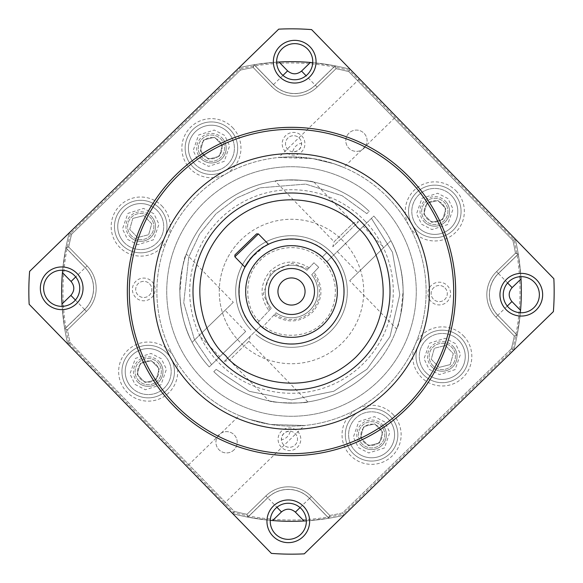 <?xml version="1.0" encoding="UTF-8"?>
<svg xmlns="http://www.w3.org/2000/svg" width="583" height="583" viewBox="0 0 583 583"><rect width="100%" height="100%" fill="white"/><g stroke="black" fill="none" stroke-linecap="round" stroke-linejoin="round"><path stroke-width="0.44" stroke-dasharray="2.92 2.19" d="M74.639 275.701A18.058 18.058 0 0 1 74.281 301.236A18.058 18.058 0 0 1 48.746 300.879A18.058 18.058 0 0 1 49.103 275.344A18.058 18.058 0 0 1 74.639 275.701M307.656 49.103A18.058 18.058 0 0 1 307.299 74.639A18.058 18.058 0 0 1 281.764 74.281A18.058 18.058 0 0 1 282.121 48.746A18.058 18.058 0 0 1 307.656 49.103M173.807 405.95A164.166 164.166 0 0 1 177.05 173.807A164.166 164.166 0 0 1 409.193 177.05A164.166 164.166 0 0 1 405.95 409.193A164.166 164.166 0 0 1 173.807 405.95M534.254 282.121A18.058 18.058 0 0 1 533.897 307.656A18.058 18.058 0 0 1 508.361 307.299A18.058 18.058 0 0 1 508.719 281.764A18.058 18.058 0 0 1 534.254 282.121M301.236 508.719A18.058 18.058 0 0 1 300.879 534.254A18.058 18.058 0 0 1 275.344 533.897A18.058 18.058 0 0 1 275.701 508.361A18.058 18.058 0 0 1 301.236 508.719M192.638 387.637A137.894 137.894 0 0 0 387.637 390.362A137.894 137.894 0 0 0 390.362 195.363A137.894 137.894 0 0 0 195.363 192.638A137.894 137.894 0 0 0 192.638 387.637A137.894 137.894 0 0 1 195.363 192.638A137.894 137.894 0 0 1 390.362 195.363A137.894 137.894 0 0 1 387.637 390.362A137.894 137.894 0 0 1 192.638 387.637A137.894 137.894 0 0 1 195.363 192.638A137.894 137.894 0 0 1 390.362 195.363A137.894 137.894 0 0 1 387.637 390.362A137.894 137.894 0 0 1 192.638 387.637M220.884 360.17A98.498 98.498 0 0 1 222.83 220.884A98.498 98.498 0 0 1 362.116 222.83A98.498 98.498 0 0 1 360.17 362.116A98.498 98.498 0 0 1 220.884 360.17A98.498 98.498 0 0 1 222.83 220.884A98.498 98.498 0 0 1 362.116 222.83A98.498 98.498 0 0 1 360.17 362.116A98.498 98.498 0 0 1 220.884 360.17A98.498 98.498 0 0 1 222.83 220.884A98.498 98.498 0 0 1 362.116 222.83A98.498 98.498 0 0 1 360.17 362.116A98.498 98.498 0 0 1 220.884 360.17M250.588 258.553L264.063 246.704M268.479 244.277C267.16 244.313 262.62 247.505 254.873 253.838C271.379 234.964 309.653 234.3 326.801 252.592L322.078 257.183A45.962 45.962 0 0 0 259.457 258.546A45.962 45.962 0 0 1 324.454 259.457A45.962 45.962 0 0 1 323.543 324.454A45.962 45.962 0 0 1 258.546 323.543A45.962 45.962 0 0 1 259.457 258.546A45.962 45.962 0 0 0 260.922 325.817L242.062 344.159A72.234 72.234 0 0 0 341.857 343.285A72.234 72.234 0 0 0 340.938 238.841A72.234 72.234 0 0 0 241.143 239.715A72.234 72.234 0 0 1 343.285 241.143A72.234 72.234 0 0 1 341.857 343.285A72.234 72.234 0 0 1 239.715 341.857A72.234 72.234 0 0 1 241.143 239.715A72.234 72.234 0 0 0 242.062 344.159L260.922 325.817A45.962 45.962 0 0 0 323.543 324.454A45.962 45.962 0 0 0 326.655 261.891L373.783 216.06A111.63 111.63 0 0 1 369.323 371.531A111.63 111.63 0 0 0 373.783 216.06L326.655 261.891A45.962 45.962 0 0 0 322.078 257.183L326.801 252.592M253.838 328.127A52.536 52.536 0 0 1 254.873 253.838A52.536 52.536 0 0 1 329.162 254.873A52.536 52.536 0 0 1 328.127 329.162A52.536 52.536 0 0 1 253.838 328.127M234.891 254.953L256.549 233.892M244.94 267.167L234.869 256.811L258.407 233.921M300.959 301.229A13.577 13.577 0 0 0 301.229 282.041A13.577 13.577 0 0 0 282.041 281.771A13.577 13.577 0 0 0 281.771 300.959A13.577 13.577 0 0 0 300.959 301.229M68.641 246.944L65.872 247.768A229.826 229.826 0 0 0 65.857 247.848L68.699 247.003L87.071 265.892A32.174 32.174 0 0 1 86.437 311.395L67.541 329.767A227.202 227.202 0 0 0 70.135 342.666L234.177 511.349A227.202 227.202 0 0 0 247.003 514.301L265.892 495.929A32.174 32.174 0 0 1 311.395 496.563L329.767 515.459A227.202 227.202 0 0 0 342.666 512.865L511.349 348.823A227.202 227.202 0 0 0 514.301 335.997L495.929 317.108A32.174 32.174 0 0 1 496.563 271.605L515.459 253.233A227.202 227.202 0 0 0 512.865 240.334L348.823 71.651A227.202 227.202 0 0 0 335.997 68.699L317.108 87.071A32.174 32.174 0 0 1 271.605 86.437L253.233 67.541A227.202 227.202 0 0 0 240.334 70.135L71.651 234.177A227.202 227.202 0 0 0 68.699 247.003L87.071 265.892A32.174 32.174 0 0 1 86.437 311.395L67.541 329.767A227.202 227.202 0 0 0 70.135 342.666L67.745 343.97L232.806 513.71L234.177 511.349A227.202 227.202 0 0 0 247.003 514.301L265.892 495.929A32.174 32.174 0 0 1 311.395 496.563L329.818 515.51L328.921 518.265L309.558 498.348L311.395 496.563L329.767 515.459A227.202 227.202 0 0 0 342.666 512.865L343.97 515.255L513.71 350.194L511.349 348.823A227.202 227.202 0 0 0 514.301 335.997L495.929 317.108A32.174 32.174 0 0 1 496.563 271.605L515.51 253.182L518.265 254.079L498.348 273.442L496.563 271.605L515.459 253.233A227.202 227.202 0 0 0 512.865 240.334L515.255 239.03L350.194 69.29L348.823 71.651A227.202 227.202 0 0 0 335.997 68.699L317.108 87.071A32.174 32.174 0 0 1 271.605 86.437L253.182 67.49L254.079 64.735L273.442 84.652L271.605 86.437L253.233 67.541A227.202 227.202 0 0 0 240.334 70.135L239.03 67.745L69.29 232.806L71.651 234.177A227.202 227.202 0 0 0 68.699 247.003L87.071 265.892A32.174 32.174 0 0 1 86.437 311.395L67.541 329.767L64.728 328.841A229.826 229.826 0 0 0 64.735 328.921L67.49 329.818M85.235 267.677L65.872 247.768A229.826 229.826 0 0 1 69.29 232.806L29.609 271.394A262.663 262.663 0 0 0 29.15 304.29L67.745 343.97A229.826 229.826 0 0 1 64.735 328.921L84.652 309.558L86.437 311.395A32.174 32.174 0 0 0 87.071 265.892L85.235 267.677A29.616 29.616 0 0 1 84.652 309.558M253.182 67.49L254.159 64.728A229.826 229.826 0 0 0 239.03 67.745A229.826 229.826 0 0 1 254.079 64.735L273.493 84.601A29.551 29.551 0 0 0 315.279 85.191L335.152 65.857A229.826 229.826 0 0 1 350.194 69.29L311.606 29.609A262.663 262.663 0 0 0 278.71 29.15L239.03 67.745A229.826 229.826 0 0 1 254.159 64.728L273.493 84.601L254.159 64.728A229.826 229.826 0 0 0 239.03 67.745L240.334 70.135L71.651 234.177L69.29 232.806A229.826 229.826 0 0 0 65.857 247.848A229.826 229.826 0 0 1 69.29 232.806L239.03 67.745L69.29 232.806A229.826 229.826 0 0 0 65.857 247.848L85.191 267.721A29.551 29.551 0 0 1 84.601 309.507L64.728 328.841L84.601 309.507A29.551 29.551 0 0 0 85.191 267.721L65.857 247.848L85.191 267.721L65.857 247.848L85.191 267.721L65.857 247.848L68.699 247.003L87.071 265.892L75.724 276.925M336.056 68.641L335.232 65.872A229.826 229.826 0 0 1 350.194 69.29A229.826 229.826 0 0 0 335.152 65.857L315.279 85.191A29.551 29.551 0 0 1 273.493 84.601A29.551 29.551 0 0 0 315.279 85.191L335.152 65.857L315.279 85.191L335.152 65.857L335.997 68.699L317.108 87.071A32.174 32.174 0 0 1 271.605 86.437L253.233 67.541A227.202 227.202 0 0 0 240.334 70.135L239.03 67.745L240.334 70.135L71.651 234.177A227.202 227.202 0 0 0 68.699 247.003L65.857 247.848A229.826 229.826 0 0 1 69.29 232.806L71.651 234.177L69.29 232.806L239.03 67.745L69.29 232.806A229.826 229.826 0 0 0 67.745 343.97A229.826 229.826 0 0 1 64.728 328.841A229.826 229.826 0 0 0 67.745 343.97L70.135 342.666L234.177 511.349L232.806 513.71L271.394 553.391A262.663 262.663 0 0 0 304.29 553.85L343.97 515.255A229.826 229.826 0 0 1 328.921 518.265L309.507 498.399A29.551 29.551 0 0 0 267.721 497.809L247.848 517.143A229.826 229.826 0 0 1 232.806 513.71A229.826 229.826 0 0 0 247.848 517.143L267.721 497.809A29.551 29.551 0 0 1 309.507 498.399L328.841 518.272L309.507 498.399A29.551 29.551 0 0 0 267.721 497.809L247.848 517.143L267.721 497.809L247.848 517.143L247.003 514.301L265.892 495.929A32.174 32.174 0 0 1 311.395 496.563L329.767 515.459L328.841 518.272A229.826 229.826 0 0 0 343.97 515.255A229.826 229.826 0 0 1 328.841 518.272A229.826 229.826 0 0 0 343.97 515.255L342.666 512.865L511.349 348.823L513.71 350.194L553.391 311.606A262.663 262.663 0 0 0 553.85 278.71L515.255 239.03A229.826 229.826 0 0 1 518.265 254.079L498.399 273.493A29.551 29.551 0 0 0 497.809 315.279L517.143 335.152A229.826 229.826 0 0 1 513.71 350.194A229.826 229.826 0 0 0 517.143 335.152L497.809 315.279A29.551 29.551 0 0 1 498.399 273.493L518.272 254.159L498.399 273.493A29.551 29.551 0 0 0 497.809 315.279L517.143 335.152L497.809 315.279L517.143 335.152L514.301 335.997L495.929 317.108A32.174 32.174 0 0 1 496.563 271.605L515.459 253.233L518.272 254.159A229.826 229.826 0 0 0 515.255 239.03A229.826 229.826 0 0 1 518.272 254.159A229.826 229.826 0 0 0 515.255 239.03L512.865 240.334L348.823 71.651L350.194 69.29L515.255 239.03L350.194 69.29A229.826 229.826 0 0 0 335.152 65.857L315.279 85.191L317.108 87.071L315.323 85.235A29.616 29.616 0 0 1 273.442 84.652M515.51 253.182L515.459 253.233A227.202 227.202 0 0 0 512.865 240.334L515.255 239.03L512.865 240.334L348.823 71.651A227.202 227.202 0 0 0 335.997 68.699L335.152 65.857A229.826 229.826 0 0 1 335.232 65.872L315.323 85.235M514.359 336.056L517.128 335.232A229.826 229.826 0 0 1 513.71 350.194L343.97 515.255L513.71 350.194A229.826 229.826 0 0 0 517.143 335.152L497.809 315.279L495.929 317.108L497.765 315.323A29.616 29.616 0 0 1 498.348 273.442M329.818 515.51L329.767 515.459A227.202 227.202 0 0 0 342.666 512.865L343.97 515.255L342.666 512.865L511.349 348.823A227.202 227.202 0 0 0 514.301 335.997L517.143 335.152A229.826 229.826 0 0 1 517.128 335.232L497.765 315.323M246.944 514.359L247.768 517.128A229.826 229.826 0 0 1 232.806 513.71L67.745 343.97L232.806 513.71A229.826 229.826 0 0 0 247.848 517.143L267.721 497.809L265.892 495.929L267.677 497.765A29.616 29.616 0 0 1 309.558 498.348M267.677 497.765L247.768 517.128A229.826 229.826 0 0 0 247.848 517.143L247.003 514.301L265.892 495.929L267.721 497.809L265.892 495.929A32.174 32.174 0 0 1 311.395 496.563L309.507 498.399A29.551 29.551 0 0 0 267.721 497.809L276.925 507.276M257.97 260.054A45.962 45.962 0 0 1 322.946 257.97A45.962 45.962 0 0 1 325.03 322.946A45.962 45.962 0 0 0 322.946 257.97A45.962 45.962 0 0 0 257.97 260.054A45.962 45.962 0 0 0 257.744 322.698A45.962 45.962 0 0 1 257.97 260.054M257.744 322.698L271.277 308.261L257.744 322.698M310.659 309.471A26.264 26.264 0 0 1 276.065 312.758L262.532 327.187A45.962 45.962 0 0 0 325.03 322.946A45.962 45.962 0 0 1 262.532 327.187L276.065 312.758A26.264 26.264 0 0 0 311.723 274.739A26.264 26.264 0 0 1 310.659 309.471A26.264 26.264 0 0 0 311.723 274.739L318.726 267.269L311.723 274.739A26.264 26.264 0 0 1 276.065 312.758M272.341 273.529A26.264 26.264 0 0 0 271.277 308.261A26.264 26.264 0 0 1 306.935 270.242L313.938 262.78L318.726 267.269L313.938 262.78L306.935 270.242A26.264 26.264 0 0 0 272.341 273.529A26.264 26.264 0 0 1 306.935 270.242A26.264 26.264 0 0 0 271.277 308.261M332.215 329.679A55.815 55.815 0 0 1 255.777 334.387A55.815 55.815 0 0 0 332.215 329.679A55.815 55.815 0 0 0 329.679 250.785A55.815 55.815 0 0 0 250.785 253.321A55.815 55.815 0 0 1 329.679 250.785A55.815 55.815 0 0 1 332.215 329.679M250.989 329.898A55.815 55.815 0 0 1 250.785 253.321A55.815 55.815 0 0 0 250.989 329.898M273.806 315.17C287.754 323.842 300.835 322.698 313.056 311.716C323.23 298.817 323.536 285.692 313.982 272.327M387.637 390.362A137.894 137.894 0 0 1 192.638 387.637A137.894 137.894 0 0 1 195.363 192.638A137.894 137.894 0 0 1 390.362 195.363A137.894 137.894 0 0 1 387.637 390.362A137.894 137.894 0 0 1 192.638 387.637A137.894 137.894 0 0 1 195.363 192.638A137.894 137.894 0 0 1 390.362 195.363A137.894 137.894 0 0 1 387.637 390.362M218.829 155.829A10.647 10.647 0 0 1 203.78 155.617A10.647 10.647 0 0 1 203.992 140.569A10.647 10.647 0 0 1 219.04 140.78A10.647 10.647 0 0 1 218.829 155.829A10.647 10.647 0 0 1 203.78 155.617A10.647 10.647 0 0 1 203.992 140.569A10.647 10.647 0 0 1 219.04 140.78A10.647 10.647 0 0 1 218.829 155.829M442.22 219.04A10.647 10.647 0 0 1 427.171 218.829A10.647 10.647 0 0 1 427.383 203.78A10.647 10.647 0 0 1 442.431 203.992A10.647 10.647 0 0 1 442.22 219.04A10.647 10.647 0 0 1 427.171 218.829A10.647 10.647 0 0 1 427.383 203.78A10.647 10.647 0 0 1 442.431 203.992A10.647 10.647 0 0 1 442.22 219.04M363.858 148.359A10.647 10.647 0 0 1 348.802 148.148A10.647 10.647 0 0 1 349.013 133.092A10.647 10.647 0 0 1 364.062 133.303A10.647 10.647 0 0 1 363.858 148.359A10.647 10.647 0 0 1 348.802 148.148A10.647 10.647 0 0 1 349.013 133.092A10.647 10.647 0 0 1 364.062 133.303A10.647 10.647 0 0 1 363.858 148.359M379.008 442.431A10.647 10.647 0 0 1 363.96 442.22A10.647 10.647 0 0 1 364.171 427.171A10.647 10.647 0 0 1 379.22 427.383A10.647 10.647 0 0 1 379.008 442.431A10.647 10.647 0 0 1 363.96 442.22A10.647 10.647 0 0 1 364.171 427.171A10.647 10.647 0 0 1 379.22 427.383A10.647 10.647 0 0 1 379.008 442.431M155.617 379.22A10.647 10.647 0 0 1 140.569 379.008A10.647 10.647 0 0 1 140.78 363.96A10.647 10.647 0 0 1 155.829 364.171A10.647 10.647 0 0 1 155.617 379.22A10.647 10.647 0 0 1 140.569 379.008A10.647 10.647 0 0 1 140.78 363.96A10.647 10.647 0 0 1 155.829 364.171A10.647 10.647 0 0 1 155.617 379.22M233.987 449.908A10.647 10.647 0 0 1 218.938 449.697A10.647 10.647 0 0 1 219.142 434.641A10.647 10.647 0 0 1 234.198 434.852A10.647 10.647 0 0 1 233.987 449.908A10.647 10.647 0 0 1 218.938 449.697A10.647 10.647 0 0 1 219.142 434.641A10.647 10.647 0 0 1 234.198 434.852A10.647 10.647 0 0 1 233.987 449.908M219.776 356.672L245.669 331.494L219.776 356.672L199.175 335.487L225.067 310.309L199.175 335.487M245.669 331.494L225.067 310.309M275.103 181.08C277.26 179.316 310.586 179.899 314.018 182.166C310.601 179.899 277.224 179.324 275.103 181.08L334.095 241.741L353.553 222.815L358.647 221.62L332.755 246.798L358.647 221.62M314.018 182.166L353.553 222.815L334.095 241.741L332.755 246.798M363.224 226.328L337.331 251.506L363.224 226.328L383.825 247.513L357.933 272.691L383.825 247.513M337.331 251.506L357.933 272.691M268.982 400.834C272.399 403.101 305.776 403.676 307.897 401.92C305.74 403.684 272.414 403.101 268.982 400.834L229.447 360.185L224.353 361.38L250.245 336.202L224.353 361.38M307.897 401.92L248.905 341.259L250.245 336.202M248.905 341.259L229.447 360.185L248.905 341.259M233.302 302.3L192.12 342.345C184.738 328.666 180.657 312.255 179.877 293.118C181.539 270.804 183.696 257.766 186.349 254.013L233.302 302.3L192.12 342.345C184.76 328.725 180.679 312.342 179.885 293.198C178.996 275.052 186.21 253.62 186.349 254.013M349.698 280.7L390.88 240.655C398.262 254.334 402.343 270.745 403.123 289.882C401.461 312.197 399.304 325.234 396.651 328.987L349.698 280.7L390.88 240.655C398.24 254.275 402.321 270.658 403.115 289.802C404.004 307.948 396.79 329.38 396.651 328.987M75.404 300.048L86.437 311.395L84.601 309.507L86.437 311.395L67.541 329.767A227.202 227.202 0 0 0 70.135 342.666L234.177 511.349L232.806 513.71L67.745 343.97A229.826 229.826 0 0 1 64.728 328.841L84.601 309.507L64.728 328.841L67.541 329.767L64.728 328.841L84.601 309.507A29.551 29.551 0 0 0 85.191 267.721A29.551 29.551 0 0 1 84.601 309.507L64.728 328.841A229.826 229.826 0 0 0 67.745 343.97L70.135 342.666L67.745 343.97L232.806 513.71L234.177 511.349A227.202 227.202 0 0 0 247.003 514.301L247.848 517.143A229.826 229.826 0 0 1 232.806 513.71L271.394 553.391A262.663 262.663 0 0 0 304.29 553.85L553.391 311.606A262.663 262.663 0 0 0 553.85 278.71L311.606 29.609A262.663 262.663 0 0 0 278.71 29.15L29.609 271.394A262.663 262.663 0 0 0 29.15 304.29A262.663 262.663 0 0 1 29.609 271.394L69.29 232.806L70.47 233.491A228.514 228.514 0 0 0 68.94 343.321L67.745 343.97A229.826 229.826 0 0 1 69.29 232.806L239.03 67.745L239.679 68.94L70.47 233.491M254.159 64.728L276.655 62.148A229.826 229.826 0 0 0 239.03 67.745L278.71 29.15A262.663 262.663 0 0 1 311.606 29.609L515.255 239.03L350.194 69.29L348.823 71.651L350.194 69.29A229.826 229.826 0 0 0 239.03 67.745A229.826 229.826 0 0 1 254.159 64.728L273.493 84.601L254.159 64.728L253.233 67.541L254.159 64.728L273.493 84.601A29.551 29.551 0 0 0 315.279 85.191L306.075 75.724M239.03 67.745A229.826 229.826 0 0 1 350.194 69.29L553.85 278.71A262.663 262.663 0 0 1 553.391 311.606L343.97 515.255L513.71 350.194L511.349 348.823L513.71 350.194A229.826 229.826 0 0 0 515.255 239.03A229.826 229.826 0 0 1 518.272 254.159L498.399 273.493L518.272 254.159L515.459 253.233L518.272 254.159L498.399 273.493A29.551 29.551 0 0 0 497.809 315.279L507.276 306.075M518.272 254.159L520.852 276.655A229.826 229.826 0 0 0 515.255 239.03A229.826 229.826 0 0 1 513.71 350.194L304.29 553.85A262.663 262.663 0 0 1 271.394 553.391L232.806 513.71A229.826 229.826 0 0 0 343.97 515.255A229.826 229.826 0 0 1 306.345 520.852L328.841 518.272L309.507 498.399L328.841 518.272L329.767 515.459L328.841 518.272A229.826 229.826 0 0 0 343.97 515.255L343.321 514.06L512.53 349.509A228.514 228.514 0 0 0 514.06 239.679L349.509 70.47A228.514 228.514 0 0 0 239.679 68.94M282.952 75.404L271.605 86.437A32.174 32.174 0 0 0 317.108 87.071L335.997 68.699L335.152 65.857A229.826 229.826 0 0 1 350.194 69.29L349.509 70.47M507.596 282.952L496.563 271.605A32.174 32.174 0 0 0 495.929 317.108L514.301 335.997L517.143 335.152A229.826 229.826 0 0 1 513.71 350.194L512.53 349.509M84.601 309.507A29.551 29.551 0 0 0 85.191 267.721A29.551 29.551 0 0 1 84.601 309.507A29.551 29.551 0 0 0 85.191 267.721M273.493 84.601A29.551 29.551 0 0 0 315.279 85.191A29.551 29.551 0 0 1 273.493 84.601A29.551 29.551 0 0 0 315.279 85.191M498.399 273.493A29.551 29.551 0 0 0 497.809 315.279A29.551 29.551 0 0 1 498.399 273.493A29.551 29.551 0 0 0 497.809 315.279M328.841 518.272L309.507 498.399A29.551 29.551 0 0 0 267.721 497.809A29.551 29.551 0 0 1 309.507 498.399L311.395 496.563L309.507 498.399A29.551 29.551 0 0 0 267.721 497.809M64.728 328.841L62.148 306.345A229.826 229.826 0 0 0 67.745 343.97M69.29 232.806A229.826 229.826 0 0 0 62.658 270.257L65.857 247.848M350.194 69.29A229.826 229.826 0 0 0 312.743 62.658L335.152 65.857M513.71 350.194A229.826 229.826 0 0 0 520.342 312.743L517.143 335.152M343.97 515.255A229.826 229.826 0 0 1 232.806 513.71A229.826 229.826 0 0 0 270.257 520.342L247.848 517.143M515.255 239.03L514.06 239.679M232.806 513.71L233.491 512.53A228.514 228.514 0 0 0 343.321 514.06M68.94 343.321L233.491 512.53M237.478 339.452L211.571 364.645L237.478 339.452M209.217 366.94L211.571 364.645L209.217 366.94A111.63 111.63 0 0 1 213.677 211.469A111.63 111.63 0 0 1 369.207 211.352L366.853 213.648L369.207 211.352A111.63 111.63 0 0 0 213.677 211.469A111.63 111.63 0 0 0 209.217 366.94A111.63 111.63 0 0 1 213.677 211.469A111.63 111.63 0 0 1 369.207 211.352A111.63 111.63 0 0 0 213.677 211.469A111.63 111.63 0 0 0 209.217 366.94M213.793 371.648L216.147 369.352L213.793 371.648A111.63 111.63 0 0 0 369.323 371.531A111.63 111.63 0 0 1 213.793 371.648A111.63 111.63 0 0 0 369.323 371.531A111.63 111.63 0 0 1 213.793 371.648M388.067 418.776A22.985 22.985 0 0 0 355.564 418.324A22.985 22.985 0 0 0 355.113 450.827A22.985 22.985 0 0 0 387.615 451.278A22.985 22.985 0 0 0 388.067 418.776A22.985 22.985 0 0 0 355.564 418.324A22.985 22.985 0 0 0 355.113 450.827A22.985 22.985 0 0 0 387.615 451.278A22.985 22.985 0 0 0 388.067 418.776A22.985 22.985 0 0 1 387.615 451.278A22.985 22.985 0 0 1 355.113 450.827M131.722 387.615A22.985 22.985 0 0 0 164.224 388.067A22.985 22.985 0 0 0 164.676 355.564A22.985 22.985 0 0 0 132.173 355.113A22.985 22.985 0 0 0 131.722 387.615A22.985 22.985 0 0 0 164.224 388.067A22.985 22.985 0 0 0 164.676 355.564A22.985 22.985 0 0 0 132.173 355.113A22.985 22.985 0 0 0 131.722 387.615A22.985 22.985 0 0 1 132.173 355.113A22.985 22.985 0 0 1 164.676 355.564M194.933 164.224A22.985 22.985 0 0 0 227.436 164.676A22.985 22.985 0 0 0 227.887 132.173A22.985 22.985 0 0 0 195.385 131.722A22.985 22.985 0 0 0 194.933 164.224A22.985 22.985 0 0 0 227.436 164.676A22.985 22.985 0 0 0 227.887 132.173A22.985 22.985 0 0 0 195.385 131.722A22.985 22.985 0 0 0 194.933 164.224A22.985 22.985 0 0 1 195.385 131.722A22.985 22.985 0 0 1 227.887 132.173M124.245 242.586A22.985 22.985 0 0 0 156.747 243.045A22.985 22.985 0 0 0 157.199 210.543A22.985 22.985 0 0 0 124.704 210.091A22.985 22.985 0 0 0 124.245 242.586A22.985 22.985 0 0 0 156.747 243.045A22.985 22.985 0 0 0 157.199 210.543A22.985 22.985 0 0 0 124.704 210.091A22.985 22.985 0 0 0 124.245 242.586A22.985 22.985 0 0 1 124.704 210.091A22.985 22.985 0 0 1 157.199 210.543M458.755 340.414A22.985 22.985 0 0 0 426.253 339.955A22.985 22.985 0 0 0 425.801 372.457A22.985 22.985 0 0 0 458.296 372.909A22.985 22.985 0 0 0 458.755 340.414A22.985 22.985 0 0 0 426.253 339.955A22.985 22.985 0 0 0 425.801 372.457A22.985 22.985 0 0 0 458.296 372.909A22.985 22.985 0 0 0 458.755 340.414A22.985 22.985 0 0 1 458.296 372.909A22.985 22.985 0 0 1 425.801 372.457M451.278 195.385A22.985 22.985 0 0 0 418.776 194.933A22.985 22.985 0 0 0 418.324 227.436A22.985 22.985 0 0 0 450.827 227.887A22.985 22.985 0 0 0 451.278 195.385A22.985 22.985 0 0 0 418.776 194.933A22.985 22.985 0 0 0 418.324 227.436A22.985 22.985 0 0 0 450.827 227.887A22.985 22.985 0 0 0 451.278 195.385A22.985 22.985 0 0 1 450.827 227.887A22.985 22.985 0 0 1 418.324 227.436M364.47 220.542A101.785 101.785 0 0 1 362.458 364.47A101.785 101.785 0 0 1 218.53 362.458A101.785 101.785 0 0 1 220.542 218.53A101.785 101.785 0 0 1 364.47 220.542M151.908 281.523A11.354 11.354 0 0 1 151.682 297.578A11.354 11.354 0 0 1 135.628 297.359A11.354 11.354 0 0 1 135.846 281.298A11.354 11.354 0 0 1 151.908 281.523M149.554 283.812A8.075 8.075 0 0 1 149.394 295.224A8.075 8.075 0 0 1 137.982 295.064A8.075 8.075 0 0 1 138.142 283.651A8.075 8.075 0 0 1 149.554 283.812A8.075 8.075 0 0 1 149.394 295.224A8.075 8.075 0 0 1 137.982 295.064A8.075 8.075 0 0 1 138.142 283.651A8.075 8.075 0 0 1 149.554 283.812M447.372 285.641A11.354 11.354 0 0 1 447.154 301.702A11.354 11.354 0 0 1 431.092 301.477A11.354 11.354 0 0 1 431.318 285.422A11.354 11.354 0 0 1 447.372 285.641M445.018 287.936A8.075 8.075 0 0 1 444.858 299.349A8.075 8.075 0 0 1 433.446 299.188A8.075 8.075 0 0 1 433.606 287.776A8.075 8.075 0 0 1 445.018 287.936A8.075 8.075 0 0 1 444.858 299.349A8.075 8.075 0 0 1 433.446 299.188A8.075 8.075 0 0 1 433.606 287.776A8.075 8.075 0 0 1 445.018 287.936M392.774 414.2A29.551 29.551 0 0 1 392.191 455.986A29.551 29.551 0 0 1 350.405 455.403A29.551 29.551 0 0 1 350.988 413.617A29.551 29.551 0 0 1 392.774 414.2M390.421 416.488A26.264 26.264 0 0 1 389.903 453.632A26.264 26.264 0 0 1 352.759 453.115A26.264 26.264 0 0 1 353.276 415.97A26.264 26.264 0 0 1 390.421 416.488A26.264 26.264 0 0 1 389.903 453.632A26.264 26.264 0 0 1 352.759 453.115A26.264 26.264 0 0 1 353.276 415.97A26.264 26.264 0 0 1 390.421 416.488M169.383 350.988A29.551 29.551 0 0 1 168.8 392.774A29.551 29.551 0 0 1 127.014 392.191A29.551 29.551 0 0 1 127.597 350.405A29.551 29.551 0 0 1 169.383 350.988M167.029 353.276A26.264 26.264 0 0 1 166.512 390.421A26.264 26.264 0 0 1 129.368 389.903A26.264 26.264 0 0 1 129.885 352.759A26.264 26.264 0 0 1 167.029 353.276A26.264 26.264 0 0 1 166.512 390.421A26.264 26.264 0 0 1 129.368 389.903A26.264 26.264 0 0 1 129.885 352.759A26.264 26.264 0 0 1 167.029 353.276M232.595 127.597A29.551 29.551 0 0 1 232.012 169.383A29.551 29.551 0 0 1 190.226 168.8A29.551 29.551 0 0 1 190.809 127.014A29.551 29.551 0 0 1 232.595 127.597M230.241 129.885A26.264 26.264 0 0 1 229.724 167.029A26.264 26.264 0 0 1 192.579 166.512A26.264 26.264 0 0 1 193.097 129.368A26.264 26.264 0 0 1 230.241 129.885A26.264 26.264 0 0 1 229.724 167.029A26.264 26.264 0 0 1 192.579 166.512A26.264 26.264 0 0 1 193.097 129.368A26.264 26.264 0 0 1 230.241 129.885M161.906 205.967A29.551 29.551 0 0 1 161.323 247.753A29.551 29.551 0 0 1 119.537 247.17A29.551 29.551 0 0 1 120.12 205.384A29.551 29.551 0 0 1 161.906 205.967M159.553 208.255A26.264 26.264 0 0 1 159.035 245.399A26.264 26.264 0 0 1 121.891 244.882A26.264 26.264 0 0 1 122.415 207.737A26.264 26.264 0 0 1 159.553 208.255A26.264 26.264 0 0 1 159.035 245.399A26.264 26.264 0 0 1 121.891 244.882A26.264 26.264 0 0 1 122.415 207.737A26.264 26.264 0 0 1 159.553 208.255M463.463 335.83A29.551 29.551 0 0 1 462.88 377.616A29.551 29.551 0 0 1 421.094 377.033A29.551 29.551 0 0 1 421.677 335.247A29.551 29.551 0 0 1 463.463 335.83M461.109 338.118A26.264 26.264 0 0 1 460.585 375.263A26.264 26.264 0 0 1 423.447 374.745A26.264 26.264 0 0 1 423.965 337.601A26.264 26.264 0 0 1 461.109 338.118A26.264 26.264 0 0 1 460.585 375.263A26.264 26.264 0 0 1 423.447 374.745A26.264 26.264 0 0 1 423.965 337.601A26.264 26.264 0 0 1 461.109 338.118M455.986 190.809A29.551 29.551 0 0 1 455.403 232.595A29.551 29.551 0 0 1 413.617 232.012A29.551 29.551 0 0 1 414.2 190.226A29.551 29.551 0 0 1 455.986 190.809M453.632 193.097A26.264 26.264 0 0 1 453.115 230.241A26.264 26.264 0 0 1 415.97 229.724A26.264 26.264 0 0 1 416.488 192.579A26.264 26.264 0 0 1 453.632 193.097A26.264 26.264 0 0 1 453.115 230.241A26.264 26.264 0 0 1 415.97 229.724A26.264 26.264 0 0 1 416.488 192.579A26.264 26.264 0 0 1 453.632 193.097M297.578 431.318A11.354 11.354 0 0 1 297.359 447.372A11.354 11.354 0 0 1 281.298 447.154A11.354 11.354 0 0 1 281.523 431.092A11.354 11.354 0 0 1 297.578 431.318M290.276 431.201A8.075 8.075 0 0 1 295.064 445.018A8.075 8.075 0 0 1 283.651 444.858A8.075 8.075 0 0 1 283.812 433.446A8.075 8.075 0 0 1 295.224 433.606A8.075 8.075 0 0 1 295.064 445.018A8.075 8.075 0 0 1 281.385 439.852C286.107 438.78 289.066 435.902 290.276 431.201C284.744 431.42 281.778 434.306 281.385 439.852M301.702 135.846A11.354 11.354 0 0 1 301.477 151.908A11.354 11.354 0 0 1 285.422 151.682A11.354 11.354 0 0 1 285.641 135.628A11.354 11.354 0 0 1 301.702 135.846M292.724 151.799A8.075 8.075 0 0 1 287.936 137.982A8.075 8.075 0 0 1 299.349 138.142A8.075 8.075 0 0 1 299.188 149.554A8.075 8.075 0 0 1 287.776 149.394A8.075 8.075 0 0 1 287.936 137.982A8.075 8.075 0 0 1 301.615 143.148C296.893 144.22 293.934 147.098 292.724 151.799C298.256 151.58 301.222 148.694 301.615 143.148M186.895 466.502L223.522 504.164L186.895 466.502L239.27 415.57L248.919 419.206L270.395 424.446L304.413 425.495L270.388 424.446L248.941 419.206L239.27 415.57M223.522 504.164L304.413 425.495M396.105 116.498L359.478 78.836L396.105 116.498L343.73 167.43L334.081 163.794L312.605 158.554L290.779 156.885L278.587 157.505L312.612 158.554L334.059 163.794L343.73 167.43M359.478 78.836L278.587 157.505M137.61 381.887A14.772 14.772 0 0 0 158.496 382.178A14.772 14.772 0 0 0 158.787 361.292A14.772 14.772 0 0 1 158.496 382.178A14.772 14.772 0 0 1 137.61 381.887A14.772 14.772 0 0 1 137.901 361.001A14.772 14.772 0 0 1 158.787 361.292A14.772 14.772 0 0 0 137.901 361.001A14.772 14.772 0 0 0 137.61 381.887M200.822 158.496A14.772 14.772 0 0 0 221.708 158.787A14.772 14.772 0 0 0 221.999 137.901A14.772 14.772 0 0 1 221.708 158.787A14.772 14.772 0 0 1 200.822 158.496A14.772 14.772 0 0 1 201.113 137.61A14.772 14.772 0 0 1 221.999 137.901A14.772 14.772 0 0 0 201.113 137.61A14.772 14.772 0 0 0 200.822 158.496M130.133 236.866A14.772 14.772 0 0 0 151.026 237.157A14.772 14.772 0 0 0 151.318 216.264A14.772 14.772 0 0 1 151.026 237.157A14.772 14.772 0 0 1 130.133 236.866A14.772 14.772 0 0 1 130.424 215.972A14.772 14.772 0 0 1 151.318 216.264A14.772 14.772 0 0 0 130.424 215.972A14.772 14.772 0 0 0 130.133 236.866M361.001 445.099A14.772 14.772 0 0 0 381.887 445.39A14.772 14.772 0 0 0 382.178 424.504A14.772 14.772 0 0 1 381.887 445.39A14.772 14.772 0 0 1 361.001 445.099A14.772 14.772 0 0 1 361.292 424.213A14.772 14.772 0 0 1 382.178 424.504A14.772 14.772 0 0 0 361.292 424.213A14.772 14.772 0 0 0 361.001 445.099M424.213 221.708A14.772 14.772 0 0 0 445.099 221.999A14.772 14.772 0 0 0 445.39 201.113A14.772 14.772 0 0 1 445.099 221.999A14.772 14.772 0 0 1 424.213 221.708A14.772 14.772 0 0 1 424.504 200.822A14.772 14.772 0 0 1 445.39 201.113A14.772 14.772 0 0 0 424.504 200.822A14.772 14.772 0 0 0 424.213 221.708M431.682 366.736A14.772 14.772 0 0 0 452.576 367.028A14.772 14.772 0 0 0 452.867 346.134A14.772 14.772 0 0 1 452.576 367.028A14.772 14.772 0 0 1 431.682 366.736A14.772 14.772 0 0 1 431.974 345.843A14.772 14.772 0 0 1 452.867 346.134A14.772 14.772 0 0 0 431.974 345.843A14.772 14.772 0 0 0 431.682 366.736M388.008 197.652A134.615 134.615 0 0 1 385.348 388.008A134.615 134.615 0 0 1 194.992 385.348A134.615 134.615 0 0 0 385.348 388.008A134.615 134.615 0 0 0 388.008 197.652A134.615 134.615 0 0 0 197.652 194.992A134.615 134.615 0 0 0 194.992 385.348A134.615 134.615 0 0 1 197.652 194.992A134.615 134.615 0 0 1 388.008 197.652M380.947 204.516A124.762 124.762 0 0 1 378.484 380.947A124.762 124.762 0 0 1 202.053 378.484A124.762 124.762 0 0 1 204.516 202.053A124.762 124.762 0 0 1 380.947 204.516A124.762 124.762 0 0 1 378.484 380.947A124.762 124.762 0 0 1 202.053 378.484A124.762 124.762 0 0 1 204.516 202.053A124.762 124.762 0 0 1 380.947 204.516M138.783 380.743A13.132 13.132 0 0 1 139.046 362.174A13.132 13.132 0 0 1 157.614 362.437A13.132 13.132 0 0 1 157.352 381.005A13.132 13.132 0 0 1 138.783 380.743A13.132 13.132 0 0 1 139.046 362.174A13.132 13.132 0 0 1 157.614 362.437A13.132 13.132 0 0 1 157.352 381.005A13.132 13.132 0 0 1 138.783 380.743M201.995 157.352A13.132 13.132 0 0 1 202.257 138.783A13.132 13.132 0 0 1 220.826 139.046A13.132 13.132 0 0 1 220.563 157.614A13.132 13.132 0 0 1 201.995 157.352A13.132 13.132 0 0 1 202.257 138.783A13.132 13.132 0 0 1 220.826 139.046A13.132 13.132 0 0 1 220.563 157.614A13.132 13.132 0 0 1 201.995 157.352M131.306 235.721A13.132 13.132 0 0 1 131.569 217.153A13.132 13.132 0 0 1 150.137 217.408A13.132 13.132 0 0 1 149.882 235.984A13.132 13.132 0 0 1 131.306 235.721A13.132 13.132 0 0 1 131.569 217.153A13.132 13.132 0 0 1 150.137 217.408A13.132 13.132 0 0 1 149.882 235.984A13.132 13.132 0 0 1 131.306 235.721M362.174 443.955A13.132 13.132 0 0 1 362.437 425.386A13.132 13.132 0 0 1 381.005 425.648A13.132 13.132 0 0 1 380.743 444.217A13.132 13.132 0 0 1 362.174 443.955A13.132 13.132 0 0 1 362.437 425.386A13.132 13.132 0 0 1 381.005 425.648A13.132 13.132 0 0 1 380.743 444.217A13.132 13.132 0 0 1 362.174 443.955M425.386 220.563A13.132 13.132 0 0 1 425.648 201.995A13.132 13.132 0 0 1 444.217 202.257A13.132 13.132 0 0 1 443.955 220.826A13.132 13.132 0 0 1 425.386 220.563A13.132 13.132 0 0 1 425.648 201.995A13.132 13.132 0 0 1 444.217 202.257A13.132 13.132 0 0 1 443.955 220.826A13.132 13.132 0 0 1 425.386 220.563M432.863 365.592A13.132 13.132 0 0 1 433.118 347.016A13.132 13.132 0 0 1 451.694 347.279A13.132 13.132 0 0 1 451.431 365.847A13.132 13.132 0 0 1 432.863 365.592A13.132 13.132 0 0 1 433.118 347.016A13.132 13.132 0 0 1 451.694 347.279A13.132 13.132 0 0 1 451.431 365.847A13.132 13.132 0 0 1 432.863 365.592M62.447 272.596A229.826 229.826 0 0 0 62.009 303.998M272.596 520.553A229.826 229.826 0 0 0 303.998 520.991M520.553 310.404A229.826 229.826 0 0 0 520.991 279.002M310.404 62.447A229.826 229.826 0 0 0 279.002 62.009M379.518 442.956L382.616 432.01L374.687 423.856L363.661 426.647L360.564 437.593L368.492 445.747L360.564 437.593L363.661 426.647L374.687 423.856L382.616 432.01L379.518 442.956L368.492 445.747L379.518 442.956M140.27 363.435L137.173 374.381L145.101 382.535L156.127 379.744L159.225 368.799L151.296 360.644L159.225 368.799L156.127 379.744L145.101 382.535L137.173 374.381L140.27 363.435L151.296 360.644L140.27 363.435M203.482 140.044L200.384 150.99L208.313 159.144L219.339 156.353L222.436 145.407L214.508 137.253L222.436 145.407L219.339 156.353L208.313 159.144L200.384 150.99L203.482 140.044L214.508 137.253L203.482 140.044M132.793 218.414L129.696 229.359L137.624 237.507L148.65 234.723L151.748 223.777L143.819 215.623L151.748 223.777L148.65 234.723L137.624 237.507L129.696 229.359L132.793 218.414L143.819 215.623L132.793 218.414M450.207 364.586L453.304 353.641L445.376 345.493L434.35 348.277L431.252 359.223L439.181 367.377L431.252 359.223L434.35 348.277L445.376 345.493L453.304 353.641L450.207 364.586L439.181 367.377L450.207 364.586M442.73 219.565L445.827 208.619L437.899 200.465L426.873 203.256L423.775 214.201L431.704 222.356L423.775 214.201L426.873 203.256L437.899 200.465L445.827 208.619L442.73 219.565L431.704 222.356L442.73 219.565M259.092 321.255C243.832 307.073 244 275.424 259.406 261.403C266.919 250.807 297.432 237.572 321.597 259.406C344.939 282.121 333.687 313.421 323.594 321.597C310.586 337.87 279.009 340.064 263.88 325.744M274.71 314.201C288.017 322.37 300.478 321.24 312.094 310.819C321.758 298.554 322.086 286.042 313.078 273.289M309.194 267.83C295.246 259.158 282.165 260.302 269.944 271.284C259.77 284.183 259.464 297.308 269.018 310.673M325.03 322.946A45.962 45.962 0 0 1 262.532 327.187M308.29 268.799L292.054 263.268L270.906 272.181L263.363 293.861L269.922 309.711M371.429 218.355L392.483 252.235L399.8 294.655L390.027 336.573L367.035 369.177L390.027 336.573L399.8 294.655L392.483 252.235L371.429 218.355M260.922 325.817A45.962 45.962 0 0 0 323.543 324.454A45.962 45.962 0 0 0 326.655 261.891M259.457 258.546A45.962 45.962 0 0 0 256.345 321.109M300.048 507.596L309.507 498.399M211.571 364.645L194.35 339.474L183.74 302.737L188.768 257.059L199.59 234.133L215.965 213.823L236.72 198.023L259.938 187.85L305.74 184.09L342.163 195.728L366.853 213.648L342.163 195.728L305.74 184.09L259.938 187.85L236.72 198.023L215.965 213.823L199.59 234.133L188.768 257.059L183.74 302.737L194.35 339.474L211.571 364.645M367.035 369.177L333.804 391.244L291.631 399.851L249.429 391.346L216.147 369.352L249.429 391.346L291.631 399.851L333.804 391.244L367.035 369.177M251.623 325.7C233.819 308.05 235.547 269.805 254.873 253.838M331.377 257.3C343.03 268.034 353.786 303.728 328.127 329.162C301.987 354.1 266.606 342.352 256.199 330.408M384.773 421.983L374.446 416.641L358.771 421.618L353.356 437.148L358.407 447.62L368.733 452.962L384.408 447.984L389.823 432.455L384.773 421.983M135.016 384.408L145.342 389.75L161.017 384.773L166.432 369.243L161.382 358.771L151.055 353.429L135.38 358.407L129.965 373.936L135.016 384.408M198.227 161.017L208.554 166.359L224.229 161.382L229.644 145.852L224.593 135.38L214.267 130.038L198.592 135.016L193.177 150.545L198.227 161.017M127.546 239.387L137.872 244.729L153.54 239.751L158.962 224.222L153.905 213.75L143.578 208.401L127.903 213.385L122.488 228.915L127.546 239.387M455.454 343.613L445.128 338.271L429.46 343.249L424.038 358.778L429.095 369.25L439.422 374.599L455.097 369.615L460.512 354.085L455.454 343.613M447.984 198.592L437.658 193.25L421.983 198.227L416.568 213.757L421.618 224.229L431.945 229.571L447.62 224.593L453.035 209.064L447.984 198.592"/><path stroke-width="0.87" d="M362.116 222.83A98.498 98.498 0 0 1 360.17 362.116A98.498 98.498 0 0 1 220.884 360.17A98.498 98.498 0 0 1 222.83 220.884A98.498 98.498 0 0 1 362.116 222.83A98.498 98.498 0 0 0 222.83 220.884A98.498 98.498 0 0 0 220.884 360.17M329.162 254.873A52.536 52.536 0 0 1 328.127 329.162A52.536 52.536 0 0 1 253.838 328.127A52.536 52.536 0 0 1 254.873 253.838A52.536 52.536 0 0 1 329.162 254.873A52.536 52.536 0 0 0 254.873 253.838A52.536 52.536 0 0 0 253.838 328.127M74.639 275.701A18.058 18.058 0 0 1 74.281 301.236A18.058 18.058 0 0 1 48.746 300.879A18.058 18.058 0 0 1 49.103 275.344A18.058 18.058 0 0 1 74.639 275.701M307.656 49.103A18.058 18.058 0 0 1 307.299 74.639A18.058 18.058 0 0 1 281.764 74.281A18.058 18.058 0 0 1 282.121 48.746A18.058 18.058 0 0 1 307.656 49.103M173.807 405.95A164.166 164.166 0 0 1 177.05 173.807A164.166 164.166 0 0 1 409.193 177.05A164.166 164.166 0 0 1 405.95 409.193A164.166 164.166 0 0 1 173.807 405.95M310.01 46.815A21.338 21.338 0 0 1 309.588 76.992A21.338 21.338 0 0 1 279.41 76.57A21.338 21.338 0 0 1 279.833 46.392A21.338 21.338 0 0 1 310.01 46.815M303.59 506.43A21.338 21.338 0 0 1 303.167 536.608A21.338 21.338 0 0 1 272.99 536.185A21.338 21.338 0 0 1 273.412 506.008A21.338 21.338 0 0 1 303.59 506.43M275.344 533.897A18.058 18.058 0 0 0 300.879 534.254A18.058 18.058 0 0 0 301.236 508.719A18.058 18.058 0 0 0 275.701 508.361A18.058 18.058 0 0 0 275.344 533.897M76.992 273.412A21.338 21.338 0 0 1 76.57 303.59A21.338 21.338 0 0 1 46.392 303.167A21.338 21.338 0 0 1 46.815 272.99A21.338 21.338 0 0 1 76.992 273.412M536.608 279.833A21.338 21.338 0 0 1 536.185 310.01A21.338 21.338 0 0 1 506.008 309.588A21.338 21.338 0 0 1 506.43 279.41A21.338 21.338 0 0 1 536.608 279.833M508.361 307.299A18.058 18.058 0 0 0 533.897 307.656A18.058 18.058 0 0 0 534.254 282.121A18.058 18.058 0 0 0 508.719 281.764A18.058 18.058 0 0 0 508.361 307.299M175.221 404.573A162.191 162.191 0 0 1 178.427 175.221A162.191 162.191 0 0 1 407.779 178.427A162.191 162.191 0 0 1 404.573 407.779A162.191 162.191 0 0 1 175.221 404.573M390.362 195.363A137.894 137.894 0 0 1 387.637 390.362A137.894 137.894 0 0 1 192.638 387.637A137.894 137.894 0 0 1 195.363 192.638A137.894 137.894 0 0 1 390.362 195.363M254.873 253.838C248.322 261.41 245.013 265.855 244.94 267.167L250.588 258.553M264.063 246.704L268.479 244.277L258.407 233.921L268.479 244.277M258.407 233.921L256.549 233.892L258.407 233.921L234.869 256.811L234.891 254.953L234.869 256.811L244.94 267.167M307.977 275.475A22.985 22.985 0 0 1 307.525 307.977A22.985 22.985 0 0 1 275.023 307.525A22.985 22.985 0 0 1 275.475 275.023A22.985 22.985 0 0 1 307.977 275.475M281.771 300.959A13.577 13.577 0 0 0 300.959 301.229A13.577 13.577 0 0 0 301.229 282.041A13.577 13.577 0 0 0 282.041 281.771A13.577 13.577 0 0 0 281.771 300.959M29.609 271.394L278.71 29.15A262.663 262.663 0 0 1 311.606 29.609L553.85 278.71A262.663 262.663 0 0 1 553.391 311.606L304.29 553.85A262.663 262.663 0 0 1 271.394 553.391L29.15 304.29A262.663 262.663 0 0 1 29.609 271.394M256.549 233.892L234.891 254.953M70.871 295.384L62.009 303.998A229.826 229.826 0 0 0 62.148 306.345L62.009 303.998A229.826 229.826 0 0 1 62.447 272.596L62.658 270.257A229.826 229.826 0 0 0 62.447 272.596L71.068 281.458C74.77 286.122 74.704 290.764 70.871 295.384L75.404 300.048M301.542 71.068C296.849 74.77 292.2 74.704 287.616 70.871L279.002 62.009A229.826 229.826 0 0 0 276.655 62.148L279.002 62.009A229.826 229.826 0 0 1 310.404 62.447L312.743 62.658A229.826 229.826 0 0 0 310.404 62.447L301.542 71.068L306.075 75.724M511.932 301.542C508.23 296.849 508.296 292.2 512.129 287.616L520.991 279.002A229.826 229.826 0 0 0 520.852 276.655L520.991 279.002A229.826 229.826 0 0 1 520.553 310.404L520.342 312.743A229.826 229.826 0 0 0 520.553 310.404L511.932 301.542L507.276 306.075M281.458 511.932C286.151 508.23 290.8 508.296 295.384 512.129L303.998 520.991A229.826 229.826 0 0 0 306.345 520.852L303.998 520.991A229.826 229.826 0 0 1 272.596 520.553L270.257 520.342A229.826 229.826 0 0 0 272.596 520.553L281.458 511.932L276.925 507.276M357.408 227.406C378.804 244.109 403.502 309.07 355.594 357.408C305.937 403.946 241.69 377.449 225.592 355.594C204.196 338.891 179.498 273.93 227.406 225.592C277.063 179.054 341.31 205.551 357.408 227.406M324.454 259.457C335.152 267.808 347.497 300.281 323.543 324.454C298.715 347.723 266.599 334.474 258.546 323.543C247.848 315.192 235.503 282.719 259.457 258.546C284.285 235.277 316.401 248.526 324.454 259.457M75.724 276.925L71.068 281.458M287.616 70.871L282.952 75.404M512.129 287.616L507.596 282.952M295.384 512.129L300.048 507.596"/></g></svg>
